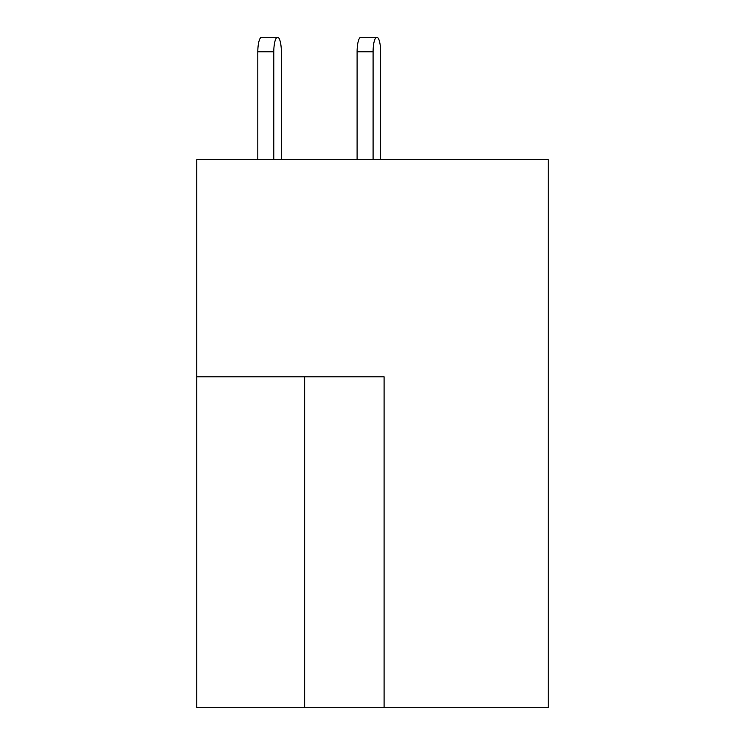 <?xml version="1.0" encoding="UTF-8"?>
<svg xmlns="http://www.w3.org/2000/svg" width="745" height="745" viewBox="0 0 745 745"><rect width="100%" height="100%" fill="white"/><g stroke="black" fill="none" stroke-linecap="round" stroke-linejoin="round"><path stroke-width="1.12" d="M384.085 707.75L548.236 707.75L548.236 159.7L196.764 159.7L196.764 707.75L384.085 707.75L384.085 376.802L196.764 376.802M380.621 159.7L380.621 51.815A14.565 3.772 90 0 0 376.849 37.25A14.565 3.772 90 0 0 373.087 51.815L373.087 159.7M281.34 51.815L281.34 159.7L281.34 51.815A14.565 3.772 90 0 0 277.568 37.25A14.565 3.772 90 0 0 273.797 51.815L273.797 159.7M373.087 51.815L357.097 51.815A14.565 3.772 -90 0 1 360.869 37.25L376.849 37.25M357.097 51.815L357.097 159.7M273.797 51.815L257.817 51.815A14.565 3.772 -90 0 1 261.588 37.25L277.568 37.25M257.817 51.815L257.817 159.7M304.658 376.802L304.658 707.75"/></g></svg>
